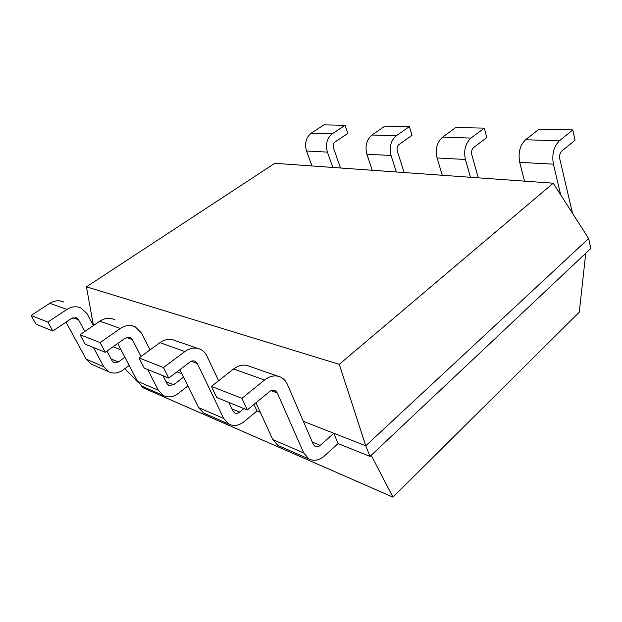 <?xml version="1.0" encoding="UTF-8"?>
<svg xmlns="http://www.w3.org/2000/svg" width="622" height="622" viewBox="0 0 622 622"><rect width="100%" height="100%" fill="white"/><g stroke="black" fill="none" stroke-linecap="round" stroke-linejoin="round"><path stroke-width="0.93" d="M339.27 364.344L86.442 286.812L274.823 163.306L553.222 183.202L339.27 364.344L365.775 445.772L303.334 421.312M86.442 286.812L93.44 325.563M121.103 349.929L113.033 346.773M181.896 373.744L177.006 371.832M553.222 183.202L588.645 238.521L365.775 445.772L370.012 456.408L338.073 443.564L333.781 433.246L320.26 445.368C318.464 446.891 316.73 447.249 315.066 446.433L313.286 444.372L287.465 384.544C285.972 381.13 283.741 378.674 280.786 377.173C275.538 374.802 270.119 375.75 264.537 380.019L233.615 368.97L211.433 386.386L216.783 397.559L247.276 409.937L269.645 391.526C271.534 390.064 273.369 389.745 275.149 390.569L274.209 390.227M124.936 357.277L118.398 361.988L113.764 362.486L112.092 360.799L106.937 351.088M260.315 412.3L256.995 410.963L253.994 404.409M243.956 408.592L239.688 412.091C237.969 413.42 236.29 413.692 234.657 412.907L232.9 410.986L228.873 402.473M183.576 377.165L173.592 384.793L168.756 385.422L167.038 383.626L163.065 375.758M588.645 238.521L590.9 248.411L370.012 456.408M338.073 443.564L324.684 455.724C319.242 460.389 313.97 461.462 308.877 458.935L303.692 452.925L277.311 392.964L275.149 390.569M211.433 386.386L241.919 398.368L264.537 380.019M241.919 398.368L247.276 409.937M92.787 364.772L90.991 363.994L86.209 359.182L66.01 322.157M63.724 302.012C59.121 300.022 54.487 300.449 49.83 303.287L31.1 315.471L36.006 324.179L52.808 330.997L71.763 318.301L76.56 317.858L75.721 317.547M255.976 402.776L272.755 439.591L303.692 452.925M277.847 376.154L249.632 366.381C244.438 364.057 239.105 364.92 233.615 368.97M279.916 446.316L277.933 445.453L272.755 439.591M84.817 331.456L78.528 319.77L76.56 317.858M129.213 365.479L122.721 370.199C117.97 373.441 113.266 373.931 108.617 371.676L103.781 366.755L93.424 347.488M93.409 325.578L87.22 313.916L81.101 308.03C76.413 306.001 71.701 306.459 66.951 309.406L49.83 303.287M31.1 315.471L47.84 322.056L66.951 309.406M47.84 322.056L52.808 330.997M256.995 410.963L244.151 421.623C238.934 425.697 233.833 426.513 228.849 424.064L223.726 418.458L197.345 363.52L195.238 361.312C193.504 360.519 191.747 360.768 189.951 362.043L168.756 378.067L163.469 367.524L184.874 351.554L159.986 342.66L139.017 357.907L144.257 368.123L168.756 378.067M218.617 380.75L207.009 356.165C205.509 353.055 203.324 350.785 200.455 349.354C195.37 347.107 190.176 347.838 184.874 351.554M144.257 387.203L142.391 386.386L137.446 381.263L117.721 343.461M114.464 319.584C109.643 317.484 104.776 318.013 99.862 321.17L80.051 334.722L85.136 344.122L105.242 352.285L125.286 338.111L130.325 337.544L129.446 337.217M205.587 413.925L203.658 413.086L198.573 407.612L179.882 369.655M197.617 348.374L175.311 340.654C170.296 338.438 165.188 339.107 159.986 342.66M141.007 356.46L132.369 339.596L130.325 337.544M187.914 385.974L178.009 393.617C173.025 397.225 168.119 397.855 163.298 395.499L158.307 390.258L147.686 369.515M150.026 349.906L141.536 333.073L135.184 326.76C130.293 324.622 125.341 325.197 120.318 328.478L99.862 321.17M80.051 334.722L100.095 342.605L120.318 328.478M100.095 342.605L105.242 352.285M312.011 165.957L306.514 150.998C304.422 143.425 306.008 137.47 311.264 133.139L332.241 133.784L345.062 125.294L347.838 133.388L335.095 141.917C333.338 143.402 332.801 145.424 333.478 147.997L340.537 168.002M345.062 125.294L323.976 124.866L311.264 133.139M572.504 213.307L559.777 158.859C559.248 155.593 559.909 153.012 561.767 151.115L575.07 140.168L572.784 129.92L538.955 129.236L525.559 139.756L559.38 140.805L572.784 129.92M524.517 181.15L519.72 162.365L553.378 164.161C551.753 154.303 553.751 146.512 559.38 140.805M553.378 164.161L560.671 194.826M306.514 150.998L327.374 152.11C325.306 144.343 326.931 138.232 332.241 133.784M327.374 152.11L332.848 167.45M519.72 162.365C517.994 152.818 519.945 145.276 525.559 139.756M372.283 170.265L366.887 154.217C364.865 146.077 366.552 139.678 371.956 135.013L396.253 135.767L409.369 126.6L412.052 135.301L399.029 144.514C397.225 146.108 396.657 148.293 397.303 151.06L404.168 172.551M409.369 126.6L384.971 126.11L371.956 135.013M478.271 177.845L471.771 154.637C471.165 151.636 471.779 149.272 473.614 147.538L486.847 137.532L484.313 128.124L455.778 127.549L442.514 137.19L470.986 138.068L484.313 128.124M442.265 175.272L437.087 157.965L465.411 159.473C463.561 150.423 465.419 143.285 470.986 138.068M465.411 159.473L470.481 177.286M366.887 154.217L391.059 155.508C389.069 147.142 390.803 140.564 396.253 135.767M391.059 155.508L396.385 171.991M437.087 157.965C435.175 149.171 436.986 142.251 442.514 137.19M124.843 368.659L138.208 382.538M141.178 385.624L143.425 387.957L392.956 497.133L371.21 455.273M139.017 357.907L163.469 367.524M585.73 253.278L579.292 312.151L392.956 497.133M312.291 442.079L320.26 445.368M111.128 358.987L118.398 361.988M231.897 408.872L239.688 412.091M166.051 381.675L173.592 384.793M277.311 392.964L271.013 390.647M78.528 319.77L72.937 317.71M103.781 366.755L86.209 359.182M197.345 363.52L191.257 361.281M223.726 418.458L198.573 407.612M132.369 339.596L126.523 337.443M158.307 390.258L137.446 381.263M277.933 445.453L308.877 458.935M108.617 371.676L90.991 363.994M195.238 361.312L194.321 360.978M228.849 424.064L203.658 413.086M163.298 395.499L142.391 386.386"/></g></svg>
